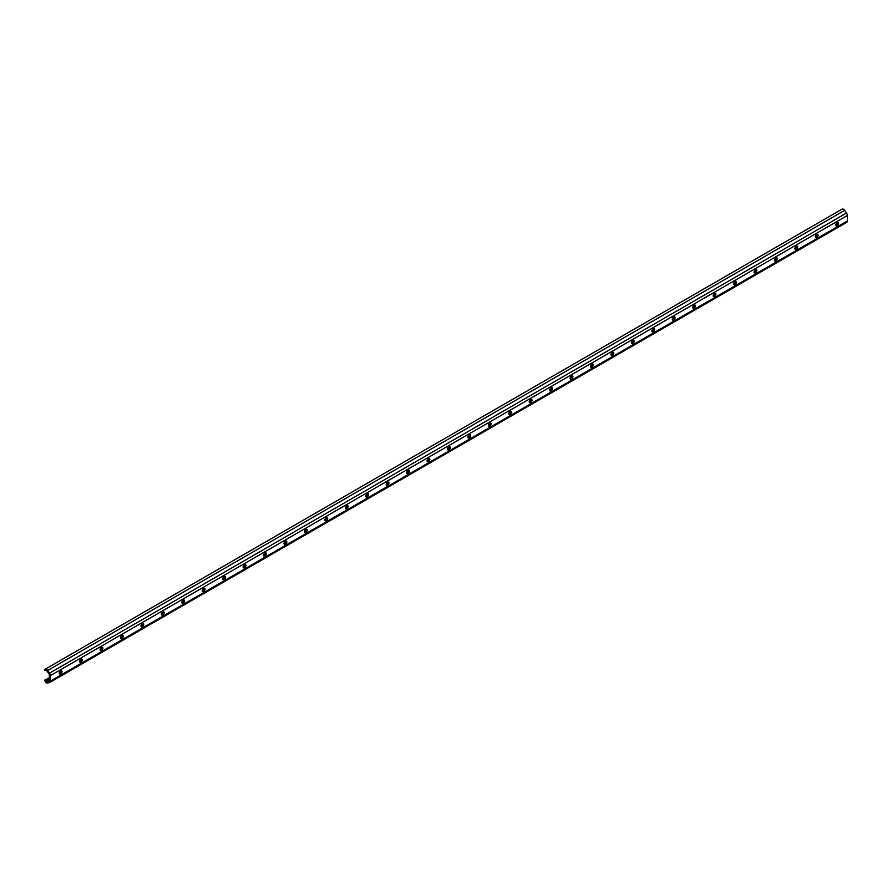 <?xml version="1.0" encoding="UTF-8"?>
<svg xmlns="http://www.w3.org/2000/svg" width="892" height="892" viewBox="0 0 892 892"><rect width="100%" height="100%" fill="white"/><g stroke="black" fill="none" stroke-linecap="round" stroke-linejoin="round"><path stroke-width="1.34" d="M44.6 669.312L44.823 670.349L45.849 670.472A1.45 0.836 60 0 1 46.429 670.594A1.45 0.836 60 0 1 47.02 671.141L48.937 673.794A1.45 0.836 60 0 1 49.372 675.021L49.372 680.529A1.45 0.836 60 0 1 49.071 681.187A1.45 0.836 60 0 1 48.937 681.243L47.02 681.678A1.45 0.836 60 0 1 45.849 681.009L44.645 680.128L45.258 681.633A2.888 1.672 -120 0 0 47.599 682.982L49.517 682.547A2.888 1.672 -120 0 0 49.796 682.436A2.888 1.672 -120 0 0 50.387 681.109L50.387 675.612A2.888 1.672 -120 0 0 49.517 673.17L47.599 670.516A2.888 1.672 -120 0 0 46.429 669.413A2.888 1.672 -120 0 0 45.258 669.167L842.271 209.018A2.888 1.672 -120 0 1 843.442 209.263A2.888 1.672 -120 0 1 844.612 210.367L846.53 213.021A2.888 1.672 -120 0 1 847.4 215.463L847.4 220.96A2.888 1.672 -120 0 1 846.798 222.286A2.888 1.672 -120 0 1 846.53 222.398M60.355 673.939L60.868 673.638A1.628 0.937 120 0 0 61.927 672.211A1.628 0.937 120 0 0 61.682 670.907A1.628 0.937 120 0 0 60.868 670.985L60.355 671.286A1.628 0.937 120 0 0 59.296 672.713A1.628 0.937 120 0 0 59.541 674.018A1.628 0.937 120 0 0 60.355 673.939L59.329 673.348L59.842 673.047A1.628 0.937 120 0 0 60.979 670.929L60.099 671.464M80.793 662.143L81.295 661.842A1.628 0.937 120 0 0 82.365 660.414A1.628 0.937 120 0 0 82.109 659.11A1.628 0.937 120 0 0 81.295 659.188L80.793 659.478A1.628 0.937 120 0 0 79.722 660.916A1.628 0.937 120 0 0 79.979 662.221A1.628 0.937 120 0 0 80.793 662.143L79.767 661.552L80.28 661.251A1.628 0.937 120 0 0 81.417 659.121M101.22 650.335L101.733 650.045A1.628 0.937 120 0 0 102.803 648.607A1.628 0.937 120 0 0 102.547 647.313A1.628 0.937 120 0 0 101.733 647.391L101.22 647.681A1.628 0.937 120 0 0 100.16 649.12A1.628 0.937 120 0 0 100.417 650.424A1.628 0.937 120 0 0 101.22 650.335L100.205 649.744L100.718 649.454A1.628 0.937 120 0 0 101.855 647.324M121.658 638.538L122.171 638.248A1.628 0.937 120 0 0 123.23 636.81A1.628 0.937 120 0 0 122.984 635.505A1.628 0.937 120 0 0 122.171 635.595L121.658 635.884A1.628 0.937 120 0 0 120.598 637.323A1.628 0.937 120 0 0 120.844 638.616A1.628 0.937 120 0 0 121.658 638.538L120.643 637.947L121.145 637.657A1.628 0.937 120 0 0 122.293 635.528L121.401 636.074M142.096 626.741L142.608 626.452A1.628 0.937 120 0 0 143.668 625.013A1.628 0.937 120 0 0 143.422 623.709A1.628 0.937 120 0 0 142.608 623.787L142.096 624.088A1.628 0.937 120 0 0 141.036 625.515A1.628 0.937 120 0 0 141.282 626.82A1.628 0.937 120 0 0 142.096 626.741L141.081 626.151L141.583 625.861A1.628 0.937 120 0 0 142.731 623.731L141.839 624.266M162.534 614.945L163.046 614.644A1.628 0.937 120 0 0 164.106 613.217A1.628 0.937 120 0 0 163.86 611.912A1.628 0.937 120 0 0 163.046 611.99L162.534 612.291A1.628 0.937 120 0 0 161.474 613.718A1.628 0.937 120 0 0 161.72 615.023A1.628 0.937 120 0 0 162.534 614.945L161.508 614.354L162.021 614.053A1.628 0.937 120 0 0 163.169 611.934M182.971 603.148L183.484 602.847A1.628 0.937 120 0 0 184.544 601.42A1.628 0.937 120 0 0 184.298 600.115A1.628 0.937 120 0 0 183.484 600.193L182.971 600.494A1.628 0.937 120 0 0 181.912 601.922A1.628 0.937 120 0 0 182.158 603.226A1.628 0.937 120 0 0 182.971 603.148L181.946 602.557L182.459 602.256A1.628 0.937 120 0 0 183.607 600.126L182.715 600.673M203.409 591.34L203.911 591.05A1.628 0.937 120 0 0 204.982 589.612A1.628 0.937 120 0 0 204.725 588.319A1.628 0.937 120 0 0 203.911 588.397L203.409 588.687A1.628 0.937 120 0 0 202.339 590.125A1.628 0.937 120 0 0 202.595 591.429A1.628 0.937 120 0 0 203.409 591.34L202.384 590.76L202.897 590.459A1.628 0.937 120 0 0 204.034 588.33M223.847 579.544L224.349 579.254A1.628 0.937 120 0 0 225.42 577.815A1.628 0.937 120 0 0 225.163 576.511A1.628 0.937 120 0 0 224.349 576.6L223.847 576.89A1.628 0.937 120 0 0 222.777 578.328A1.628 0.937 120 0 0 223.033 579.622A1.628 0.937 120 0 0 223.847 579.544L222.822 578.953L223.335 578.663A1.628 0.937 120 0 0 224.472 576.533M244.274 567.747L244.787 567.457A1.628 0.937 120 0 0 245.846 566.019A1.628 0.937 120 0 0 245.601 564.714A1.628 0.937 120 0 0 244.787 564.803L244.274 565.093A1.628 0.937 120 0 0 243.215 566.52A1.628 0.937 120 0 0 243.46 567.825A1.628 0.937 120 0 0 244.274 567.747L243.26 567.156L243.772 566.866A1.628 0.937 120 0 0 244.91 564.736L244.018 565.272M264.712 555.95L265.225 555.649A1.628 0.937 120 0 0 266.284 554.222A1.628 0.937 120 0 0 266.039 552.917A1.628 0.937 120 0 0 265.225 552.995L264.712 553.296A1.628 0.937 120 0 0 263.653 554.724A1.628 0.937 120 0 0 263.898 556.028A1.628 0.937 120 0 0 264.712 555.95L263.697 555.359L264.199 555.069A1.628 0.937 120 0 0 265.348 552.94M285.15 544.153L285.663 543.852A1.628 0.937 120 0 0 286.722 542.425A1.628 0.937 120 0 0 286.477 541.121A1.628 0.937 120 0 0 285.663 541.199L285.15 541.5A1.628 0.937 120 0 0 284.091 542.927A1.628 0.937 120 0 0 284.336 544.231A1.628 0.937 120 0 0 285.15 544.153L284.124 543.562L284.637 543.261A1.628 0.937 120 0 0 285.786 541.143L284.894 541.678M305.588 532.357L306.101 532.056A1.628 0.937 120 0 0 307.16 530.628A1.628 0.937 120 0 0 306.915 529.324A1.628 0.937 120 0 0 306.101 529.402L305.588 529.692A1.628 0.937 120 0 0 304.529 531.13A1.628 0.937 120 0 0 304.774 532.435A1.628 0.937 120 0 0 305.588 532.357L304.562 531.766L305.075 531.465A1.628 0.937 120 0 0 306.224 529.335L305.332 529.881M326.026 520.549L326.539 520.259A1.628 0.937 120 0 0 327.598 518.821A1.628 0.937 120 0 0 327.342 517.527A1.628 0.937 120 0 0 326.539 517.605L326.026 517.895A1.628 0.937 120 0 0 324.956 519.334A1.628 0.937 120 0 0 325.212 520.638A1.628 0.937 120 0 0 326.026 520.549L325 519.958L325.513 519.668A1.628 0.937 120 0 0 326.65 517.538M346.464 508.752L346.966 508.462A1.628 0.937 120 0 0 348.036 507.024A1.628 0.937 120 0 0 347.78 505.719A1.628 0.937 120 0 0 346.966 505.809L346.464 506.098A1.628 0.937 120 0 0 345.394 507.537A1.628 0.937 120 0 0 345.65 508.83A1.628 0.937 120 0 0 346.464 508.752L345.438 508.161L345.951 507.871A1.628 0.937 120 0 0 347.088 505.742L346.196 506.288M366.891 496.955L367.404 496.666A1.628 0.937 120 0 0 368.463 495.227A1.628 0.937 120 0 0 368.218 493.923A1.628 0.937 120 0 0 367.404 494.001L366.891 494.302A1.628 0.937 120 0 0 365.832 495.729A1.628 0.937 120 0 0 366.077 497.034A1.628 0.937 120 0 0 366.891 496.955L365.876 496.365L366.389 496.075A1.628 0.937 120 0 0 367.526 493.945L366.634 494.48M387.329 485.159L387.842 484.858A1.628 0.937 120 0 0 388.901 483.431A1.628 0.937 120 0 0 388.656 482.126A1.628 0.937 120 0 0 387.842 482.204L387.329 482.505A1.628 0.937 120 0 0 386.269 483.932A1.628 0.937 120 0 0 386.515 485.237A1.628 0.937 120 0 0 387.329 485.159L386.314 484.568L386.816 484.267A1.628 0.937 120 0 0 387.964 482.148M407.767 473.362L408.28 473.061A1.628 0.937 120 0 0 409.339 471.634A1.628 0.937 120 0 0 409.093 470.329A1.628 0.937 120 0 0 408.28 470.407L407.767 470.708A1.628 0.937 120 0 0 406.707 472.136A1.628 0.937 120 0 0 406.953 473.44A1.628 0.937 120 0 0 407.767 473.362L406.741 472.771L407.254 472.47A1.628 0.937 120 0 0 408.402 470.34L407.51 470.887M428.205 461.554L428.717 461.264A1.628 0.937 120 0 0 429.777 459.837A1.628 0.937 120 0 0 429.531 458.533A1.628 0.937 120 0 0 428.717 458.611L428.205 458.901A1.628 0.937 120 0 0 427.145 460.339A1.628 0.937 120 0 0 427.391 461.643A1.628 0.937 120 0 0 428.205 461.554L427.179 460.974L427.692 460.673A1.628 0.937 120 0 0 428.84 458.544M448.643 449.758L449.155 449.468A1.628 0.937 120 0 0 450.215 448.029A1.628 0.937 120 0 0 449.958 446.736A1.628 0.937 120 0 0 449.155 446.814L448.643 447.104A1.628 0.937 120 0 0 447.572 448.542A1.628 0.937 120 0 0 447.829 449.836A1.628 0.937 120 0 0 448.643 449.758L447.617 449.167L448.13 448.877A1.628 0.937 120 0 0 449.267 446.747M469.08 437.961L469.582 437.671A1.628 0.937 120 0 0 470.653 436.233A1.628 0.937 120 0 0 470.396 434.928A1.628 0.937 120 0 0 469.582 435.017L469.08 435.307A1.628 0.937 120 0 0 468.01 436.734A1.628 0.937 120 0 0 468.267 438.039A1.628 0.937 120 0 0 469.08 437.961L468.055 437.37L468.568 437.08A1.628 0.937 120 0 0 469.705 434.95L468.813 435.486M489.507 426.164L490.02 425.863A1.628 0.937 120 0 0 491.079 424.436A1.628 0.937 120 0 0 490.834 423.131A1.628 0.937 120 0 0 490.02 423.209L489.507 423.51A1.628 0.937 120 0 0 488.448 424.938A1.628 0.937 120 0 0 488.704 426.242A1.628 0.937 120 0 0 489.507 426.164L488.493 425.573L489.006 425.283A1.628 0.937 120 0 0 490.143 423.154M509.945 414.367L510.458 414.066A1.628 0.937 120 0 0 511.517 412.639A1.628 0.937 120 0 0 511.272 411.335A1.628 0.937 120 0 0 510.458 411.413L509.945 411.714A1.628 0.937 120 0 0 508.886 413.141A1.628 0.937 120 0 0 509.131 414.445A1.628 0.937 120 0 0 509.945 414.367L508.931 413.776L509.432 413.475A1.628 0.937 120 0 0 510.581 411.357L509.689 411.892M530.383 402.571L530.896 402.27A1.628 0.937 120 0 0 531.955 400.842A1.628 0.937 120 0 0 531.71 399.538A1.628 0.937 120 0 0 530.896 399.616L530.383 399.906A1.628 0.937 120 0 0 529.324 401.344A1.628 0.937 120 0 0 529.569 402.649A1.628 0.937 120 0 0 530.383 402.571L529.357 401.98L529.87 401.679A1.628 0.937 120 0 0 531.019 399.549L530.127 400.095M550.821 390.763L551.334 390.473A1.628 0.937 120 0 0 552.393 389.035A1.628 0.937 120 0 0 552.148 387.741A1.628 0.937 120 0 0 551.334 387.819L550.821 388.109A1.628 0.937 120 0 0 549.762 389.548A1.628 0.937 120 0 0 550.007 390.852A1.628 0.937 120 0 0 550.821 390.763L549.795 390.172L550.308 389.882A1.628 0.937 120 0 0 551.457 387.752M571.259 378.966L571.772 378.676A1.628 0.937 120 0 0 572.831 377.238A1.628 0.937 120 0 0 572.575 375.933A1.628 0.937 120 0 0 571.772 376.023L571.259 376.312A1.628 0.937 120 0 0 570.2 377.751A1.628 0.937 120 0 0 570.445 379.044A1.628 0.937 120 0 0 571.259 378.966L570.233 378.375L570.746 378.085A1.628 0.937 120 0 0 571.884 375.956L571.003 376.502M591.697 367.17L592.199 366.88A1.628 0.937 120 0 0 593.269 365.441A1.628 0.937 120 0 0 593.013 364.137A1.628 0.937 120 0 0 592.199 364.215L591.697 364.516A1.628 0.937 120 0 0 590.627 365.943A1.628 0.937 120 0 0 590.883 367.248A1.628 0.937 120 0 0 591.697 367.17L590.671 366.579L591.184 366.289A1.628 0.937 120 0 0 592.321 364.159L591.429 364.694M612.124 355.373L612.637 355.072A1.628 0.937 120 0 0 613.707 353.645A1.628 0.937 120 0 0 613.451 352.34A1.628 0.937 120 0 0 612.637 352.418L612.124 352.719A1.628 0.937 120 0 0 611.065 354.146A1.628 0.937 120 0 0 611.321 355.451A1.628 0.937 120 0 0 612.124 355.373L611.109 354.782L611.622 354.481A1.628 0.937 120 0 0 612.759 352.362M632.562 343.576L633.075 343.275A1.628 0.937 120 0 0 634.134 341.848A1.628 0.937 120 0 0 633.889 340.543A1.628 0.937 120 0 0 633.075 340.621L632.562 340.922A1.628 0.937 120 0 0 631.503 342.35A1.628 0.937 120 0 0 631.748 343.654A1.628 0.937 120 0 0 632.562 343.576L631.547 342.985L632.049 342.684A1.628 0.937 120 0 0 633.197 340.554L632.305 341.101M653 331.768L653.513 331.478A1.628 0.937 120 0 0 654.572 330.051A1.628 0.937 120 0 0 654.327 328.747A1.628 0.937 120 0 0 653.513 328.825L653 329.115A1.628 0.937 120 0 0 651.941 330.553A1.628 0.937 120 0 0 652.186 331.857A1.628 0.937 120 0 0 653 331.768L651.974 331.188L652.487 330.887A1.628 0.937 120 0 0 653.635 328.758M673.438 319.972L673.951 319.682A1.628 0.937 120 0 0 675.01 318.243A1.628 0.937 120 0 0 674.765 316.95A1.628 0.937 120 0 0 673.951 317.028L673.438 317.318A1.628 0.937 120 0 0 672.378 318.756A1.628 0.937 120 0 0 672.624 320.061A1.628 0.937 120 0 0 673.438 319.972L672.412 319.381L672.925 319.091A1.628 0.937 120 0 0 674.073 316.961M693.876 308.175L694.389 307.885A1.628 0.937 120 0 0 695.448 306.447A1.628 0.937 120 0 0 695.202 305.142A1.628 0.937 120 0 0 694.389 305.231L693.876 305.521A1.628 0.937 120 0 0 692.816 306.959A1.628 0.937 120 0 0 693.062 308.253A1.628 0.937 120 0 0 693.876 308.175L692.85 307.584L693.363 307.294A1.628 0.937 120 0 0 694.5 305.164M714.314 296.378L714.815 296.077A1.628 0.937 120 0 0 715.886 294.65A1.628 0.937 120 0 0 715.629 293.345A1.628 0.937 120 0 0 714.815 293.423L714.314 293.724A1.628 0.937 120 0 0 713.243 295.152A1.628 0.937 120 0 0 713.5 296.456A1.628 0.937 120 0 0 714.314 296.378L713.288 295.787L713.801 295.497A1.628 0.937 120 0 0 714.938 293.368M734.74 284.581L735.253 284.28A1.628 0.937 120 0 0 736.324 282.853A1.628 0.937 120 0 0 736.067 281.549A1.628 0.937 120 0 0 735.253 281.627L734.74 281.928A1.628 0.937 120 0 0 733.681 283.355A1.628 0.937 120 0 0 733.938 284.66A1.628 0.937 120 0 0 734.74 284.581L733.726 283.99L734.239 283.689A1.628 0.937 120 0 0 735.376 281.571L734.484 282.106M755.178 272.785L755.691 272.484A1.628 0.937 120 0 0 756.75 271.056A1.628 0.937 120 0 0 756.505 269.752A1.628 0.937 120 0 0 755.691 269.83L755.178 270.12A1.628 0.937 120 0 0 754.119 271.558A1.628 0.937 120 0 0 754.364 272.863A1.628 0.937 120 0 0 755.178 272.785L754.164 272.194L754.665 271.893A1.628 0.937 120 0 0 755.814 269.763L754.922 270.309M775.616 260.977L776.129 260.687A1.628 0.937 120 0 0 777.188 259.249A1.628 0.937 120 0 0 776.943 257.955A1.628 0.937 120 0 0 776.129 258.033L775.616 258.323A1.628 0.937 120 0 0 774.557 259.762A1.628 0.937 120 0 0 774.802 261.066A1.628 0.937 120 0 0 775.616 260.977L774.602 260.386L775.103 260.096A1.628 0.937 120 0 0 776.252 257.966M796.054 249.18L796.567 248.89A1.628 0.937 120 0 0 797.626 247.452A1.628 0.937 120 0 0 797.381 246.147A1.628 0.937 120 0 0 796.567 246.237L796.054 246.526A1.628 0.937 120 0 0 794.995 247.965A1.628 0.937 120 0 0 795.24 249.258A1.628 0.937 120 0 0 796.054 249.18L795.028 248.589L795.541 248.299A1.628 0.937 120 0 0 796.69 246.17L795.798 246.716M815.344 236.859A1.628 0.937 120 0 0 815.466 236.793L815.979 236.503A1.628 0.937 120 0 0 817.128 234.373L816.236 234.908M835.782 225.063A1.628 0.937 120 0 0 835.904 224.996L836.417 224.695A1.628 0.937 120 0 0 837.555 222.576M816.492 237.383L817.005 237.094A1.628 0.937 120 0 0 818.064 235.655A1.628 0.937 120 0 0 817.819 234.351A1.628 0.937 120 0 0 817.005 234.429L816.492 234.73A1.628 0.937 120 0 0 815.433 236.157A1.628 0.937 120 0 0 815.678 237.462A1.628 0.937 120 0 0 816.492 237.383L815.466 236.793M836.93 225.587L837.432 225.286A1.628 0.937 120 0 0 838.502 223.859A1.628 0.937 120 0 0 838.246 222.554A1.628 0.937 120 0 0 837.432 222.632L836.93 222.933A1.628 0.937 120 0 0 835.86 224.36A1.628 0.937 120 0 0 836.116 225.665A1.628 0.937 120 0 0 836.93 225.587L835.904 224.996M45.258 669.167L842.271 209.018M59.842 673.047L60.868 673.638M80.28 661.251L81.295 661.842M100.718 649.454L101.733 650.045M121.145 637.657L122.171 638.248M141.583 625.861L142.608 626.452M162.021 614.053L163.046 614.644M182.459 602.256L183.484 602.847M202.897 590.459L203.911 591.05M223.335 578.663L224.349 579.254M243.772 566.866L244.787 567.457M264.199 555.069L265.225 555.649M284.637 543.261L285.663 543.852M305.075 531.465L306.101 532.056M325.513 519.668L326.539 520.259M345.951 507.871L346.966 508.462M366.389 496.075L367.404 496.666M386.816 484.267L387.842 484.858M407.254 472.47L408.28 473.061M427.692 460.673L428.717 461.264M448.13 448.877L449.155 449.468M468.568 437.08L469.582 437.671M489.006 425.283L490.02 425.863M509.432 413.475L510.458 414.066M529.87 401.679L530.896 402.27M550.308 389.882L551.334 390.473M570.746 378.085L571.772 378.676M591.184 366.289L592.199 366.88M611.622 354.481L612.637 355.072M632.049 342.684L633.075 343.275M652.487 330.887L653.513 331.478M672.925 319.091L673.951 319.682M693.363 307.294L694.389 307.885M713.801 295.497L714.815 296.077M734.239 283.689L735.253 284.28M754.665 271.893L755.691 272.484M775.103 260.096L776.129 260.687M795.541 248.299L796.567 248.89M49.517 673.17L846.53 213.021M50.387 675.612L847.4 215.463M47.599 670.516L844.612 210.367M47.02 681.678L49.372 680.328M45.849 681.009L49.372 678.968M59.206 673.293L60.333 672.646M79.644 661.496L80.771 660.838M100.071 649.699L101.209 649.042M120.509 637.892L121.635 637.245M140.947 626.095L142.073 625.448M161.385 614.298L162.511 613.651M181.823 602.501L182.949 601.844M202.261 590.705L203.387 590.047M222.688 578.908L223.825 578.25M243.126 567.1L244.252 566.453M263.564 555.303L264.69 554.657M284.002 543.507L285.128 542.86M304.44 531.71L305.566 531.052M324.878 519.913L326.004 519.255M345.304 508.106L346.442 507.459M365.742 496.309L366.88 495.662M386.18 484.512L387.306 483.865M406.618 472.715L407.744 472.069M427.056 460.919L428.182 460.261M447.494 449.122L448.62 448.464M467.921 437.314L469.058 436.667M488.359 425.517L489.496 424.871M508.797 413.721L509.923 413.074M529.235 401.924L530.361 401.266M549.673 390.127L550.799 389.469M570.111 378.331L571.237 377.673M590.549 366.523L591.675 365.876M610.975 354.726L612.113 354.079M631.413 342.929L632.539 342.283M651.851 331.133L652.977 330.475M672.289 319.336L673.415 318.678M692.727 307.528L693.853 306.881M713.165 295.731L714.291 295.085M733.592 283.935L734.729 283.288M754.03 272.138L755.156 271.48M774.468 260.341L775.594 259.683M794.906 248.545L796.032 247.887M815.344 236.737L816.47 236.09M835.782 224.94L836.908 224.293M45.18 680.083L49.372 677.652M80.525 659.667L81.428 659.155M100.963 647.871L101.855 647.347M162.277 612.469L163.169 611.957M203.142 588.876L204.045 588.363M223.58 577.079L224.472 576.555M264.456 553.475L265.348 552.962M325.758 518.085L326.662 517.561M387.072 482.683L387.964 482.171M427.948 459.09L428.84 458.577M448.386 447.293L449.278 446.769M489.251 423.689L490.143 423.176M550.565 388.299L551.457 387.775M611.867 352.897L612.759 352.385M652.743 329.304L653.635 328.791M673.181 317.507L674.073 316.983M693.619 305.7L694.511 305.187M714.046 293.903L714.949 293.39M775.36 258.513L776.252 258M836.663 223.111L837.566 222.599M50.387 681.109L847.4 220.96M836.417 224.695L837.432 225.286M815.979 236.503L817.005 237.094M49.796 682.436L846.798 222.286"/></g></svg>
